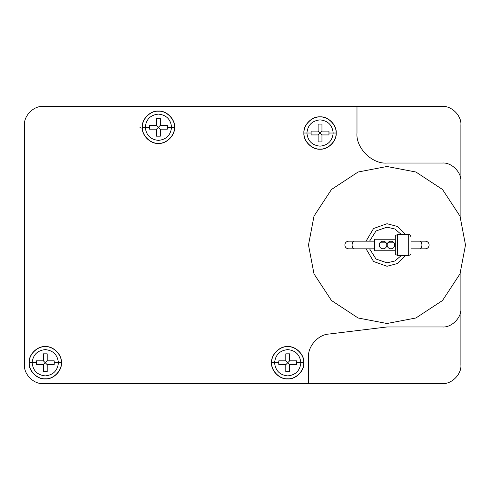 <?xml version="1.0" encoding="UTF-8"?>
<svg xmlns="http://www.w3.org/2000/svg" width="490" height="490" viewBox="0 0 490 490"><rect width="100%" height="100%" fill="white"/><g stroke="black" fill="none" stroke-linecap="round" stroke-linejoin="round"><path stroke-width="0.73" d="M394.805 245C394.566 242.691 393.286 241.411 390.977 241.166C388.662 241.411 387.388 242.691 387.143 245C387.388 247.309 388.662 248.589 390.977 248.834C393.286 248.589 394.566 247.309 394.805 245C394.566 247.309 393.286 248.589 390.977 248.834C388.662 248.589 387.388 247.309 387.143 245L386.855 245C386.61 242.691 385.33 241.411 383.021 241.166L383.015 241.166C380.712 241.411 379.432 242.691 379.187 245C379.432 247.309 380.712 248.589 383.021 248.834C385.33 248.589 386.61 247.309 386.855 245C386.61 247.309 385.33 248.589 383.021 248.834C380.712 248.589 379.432 247.309 379.187 245L352.065 245C352.194 247.309 352.874 248.589 354.099 248.834C352.874 248.589 352.194 247.309 352.065 245L374.532 245L374.532 239.23L374.532 245L379.187 245C379.432 242.691 380.712 241.411 383.021 241.166C385.33 241.411 386.61 242.691 386.855 245L387.143 245C387.388 242.691 388.662 241.411 390.977 241.166C393.286 241.411 394.566 242.691 394.805 245L395.308 245L395.308 253.079L395.308 236.921L395.308 245L397.617 245L394.805 244.945M379.86 242.838L386.181 242.838L379.86 242.838M387.81 242.838L394.138 242.838L387.81 242.838M411.012 253.079L411.012 245L411.012 253.079C411.11 254.224 410.338 254.996 408.703 255.388L397.617 255.388L397.617 245L408.703 245L408.703 234.612L408.703 255.388L408.703 245L397.617 245L397.617 255.388C395.981 254.996 395.21 254.224 395.308 253.079M411.012 236.921L411.012 245L421.927 245C421.798 242.691 421.124 241.411 419.899 241.166C421.124 241.411 421.798 242.691 421.927 245L411.012 245L411.012 236.921C410.21 234.912 409.438 234.14 408.703 234.612L397.617 234.612L397.617 245L397.617 234.612C395.981 235.004 395.21 235.776 395.308 236.921M352.065 245L344.838 245C345.083 247.309 346.357 248.589 348.672 248.834C346.357 248.589 345.083 247.309 344.838 245C345.083 242.691 346.357 241.411 348.672 241.166C346.357 241.411 345.083 242.691 344.838 245L352.065 245C352.194 242.691 352.874 241.411 354.099 241.166C352.874 241.411 352.194 242.691 352.065 245M421.927 245L429.16 245C428.915 242.691 427.635 241.411 425.326 241.166C427.635 241.411 428.915 242.691 429.16 245C428.915 247.309 427.635 248.589 425.326 248.834C427.635 248.589 428.915 247.309 429.16 245L421.927 245C421.798 247.309 421.124 248.589 419.899 248.834C421.124 248.589 421.798 247.309 421.927 245M386.855 245L386.812 244.43M374.532 245L374.532 250.77L374.532 245M401.482 255.388L394.848 261.005L386.996 262.824L376.02 259.045L369.589 248.834L376.02 259.045L386.996 262.824L394.848 261.005L401.482 255.388M366.073 248.834L373.576 261.501L386.996 266.272L397.408 263.553L405.561 255.388L397.408 263.553L386.996 266.272L373.576 261.501L366.073 248.834M465.5 245L459.988 273.898L442.507 300.511L415.894 317.992L386.996 323.504L358.098 317.992L331.485 300.511L314.004 273.898L308.492 245L314.004 216.102L331.485 189.489L358.098 172.008L386.996 166.496L415.894 172.008L442.507 189.489L459.988 216.102L465.5 245L459.988 216.102L442.507 189.489L415.894 172.008L386.996 166.496L358.098 172.008L331.485 189.489L314.004 216.102L308.492 245L314.004 273.898L331.485 300.511L358.098 317.992L386.996 323.504L415.894 317.992L442.507 300.511L459.988 273.898L465.5 245M160.334 118.329L156.5 118.329L156.5 125.33L149.499 125.33L149.444 127.247L145.273 127.247C146.112 135.173 150.491 139.552 158.417 140.391C166.343 139.552 170.722 135.173 171.561 127.247L167.384 127.247L167.335 129.164L160.334 129.164L160.334 136.165L156.5 136.165L156.5 129.164L149.499 129.164L149.499 125.33L156.5 125.33L156.5 118.329L160.334 118.329L160.334 125.33L160.334 118.329L160.334 125.33L167.335 125.33L167.384 127.247L171.561 127.247C170.722 135.173 166.343 139.552 158.417 140.391C150.491 139.552 146.112 135.173 145.273 127.247L142.253 127.247C141.53 135.24 150.418 144.133 158.417 143.411C166.41 144.133 175.304 135.24 174.581 127.247L174.44 127.247C175.157 135.173 166.343 143.987 158.417 143.27C150.485 143.987 141.677 135.173 142.394 127.247C141.677 135.173 150.485 143.987 158.417 143.27C166.343 143.987 175.157 135.173 174.44 127.247L171.561 127.247L174.44 127.247C175.157 119.315 166.343 110.507 158.417 111.224C150.485 110.507 141.677 119.315 142.394 127.247L145.273 127.247C146.112 119.321 150.491 114.942 158.417 114.103C166.343 114.942 170.722 119.321 171.561 127.247C170.722 119.321 166.343 114.942 158.417 114.103C150.491 114.942 146.112 119.321 145.273 127.247L149.444 127.247L149.499 129.164L156.5 129.164L156.5 136.165L156.5 129.164L149.499 129.164M321.954 124.099L318.12 124.099L318.12 131.1L311.119 131.1L311.07 133.017L306.899 133.017C307.732 140.942 312.112 145.328 320.037 146.161C327.963 145.328 332.349 140.942 333.182 133.017L329.01 133.017L328.955 134.934L321.954 134.934L321.954 141.935L318.12 141.935L318.12 134.934L311.119 134.934L311.119 131.1L318.12 131.1L318.12 124.099L321.954 124.099L321.954 131.1L321.954 124.099L321.954 131.1L328.955 131.1L329.01 133.017L333.182 133.017C332.349 140.942 327.963 145.328 320.037 146.161C312.112 145.328 307.732 140.942 306.899 133.017L303.88 133.017C303.157 141.016 312.044 149.903 320.037 149.181C328.037 149.903 336.924 141.016 336.201 133.017L336.067 133.017C336.783 140.949 327.969 149.756 320.037 149.046C312.112 149.756 303.298 140.949 304.014 133.017C303.298 140.949 312.112 149.756 320.037 149.046C327.969 149.756 336.783 140.949 336.067 133.017L333.182 133.017L336.067 133.017C336.783 125.091 327.969 116.277 320.037 116.994C312.112 116.277 303.298 125.091 304.014 133.017L306.899 133.017C307.732 125.091 312.112 120.712 320.037 119.879C327.963 120.712 332.349 125.091 333.182 133.017C332.349 125.091 327.963 120.712 320.037 119.879C312.112 120.712 307.732 125.091 306.899 133.017L311.07 133.017L311.119 134.934L318.12 134.934L318.12 141.935L318.12 134.934L311.119 134.934M289.633 353.835L285.799 353.835L285.799 360.836L278.798 360.836L278.743 362.753L274.572 362.753C275.411 370.679 279.79 375.058 287.716 375.897C295.642 375.058 300.021 370.679 300.86 362.753L296.683 362.753L296.634 364.67L289.633 364.67L289.633 371.671L285.799 371.671L285.799 364.67L278.798 364.67L278.798 360.836L285.799 360.836L285.799 353.835L289.633 353.835L289.633 360.836L289.633 353.835L289.633 360.836L296.634 360.836L296.683 362.753L300.86 362.753C300.021 370.679 295.642 375.058 287.716 375.897C279.79 375.058 275.411 370.679 274.572 362.753L271.552 362.753C270.829 370.752 279.716 379.64 287.716 378.917C295.709 379.64 304.602 370.752 303.88 362.753L303.739 362.753C304.455 370.685 295.642 379.493 287.716 378.776C279.784 379.493 270.976 370.685 271.693 362.753C270.976 370.685 279.784 379.493 287.716 378.776C295.642 379.493 304.455 370.685 303.739 362.753L300.86 362.753L303.739 362.753C304.455 354.827 295.642 346.014 287.716 346.73C279.784 346.014 270.976 354.827 271.693 362.753L274.572 362.753C275.411 354.827 279.79 350.448 287.716 349.609C295.642 350.448 300.021 354.827 300.86 362.753C300.021 354.827 295.642 350.448 287.716 349.609C279.79 350.448 275.411 354.827 274.572 362.753L278.743 362.753L278.798 364.67L285.799 364.67L285.799 371.671L285.799 364.67L278.798 364.67M47.199 353.835L43.365 353.835L43.365 360.836L36.364 360.836L36.309 362.753L32.138 362.753C32.971 370.679 37.356 375.058 45.282 375.897C53.208 375.058 57.587 370.679 58.42 362.753L54.249 362.753L54.2 364.67L47.199 364.67L47.199 371.671L43.365 371.671L43.365 364.67L36.364 364.67L36.364 360.836L43.365 360.836L43.365 353.835L47.199 353.835L47.199 360.836L47.199 353.835L47.199 360.836L54.2 360.836L54.249 362.753L58.42 362.753C57.587 370.679 53.208 375.058 45.282 375.897C37.356 375.058 32.971 370.679 32.138 362.753L29.118 362.753C28.396 370.752 37.283 379.64 45.282 378.917C53.275 379.64 62.163 370.752 61.44 362.753L61.305 362.753C62.022 370.685 53.208 379.493 45.282 378.776C37.35 379.493 28.536 370.685 29.253 362.753C28.536 370.685 37.35 379.493 45.282 378.776C53.208 379.493 62.022 370.685 61.305 362.753L58.42 362.753L61.305 362.753C62.022 354.827 53.208 346.014 45.282 346.73C37.35 346.014 28.536 354.827 29.253 362.753L32.138 362.753C32.971 354.827 37.356 350.448 45.282 349.609C53.208 350.448 57.587 354.827 58.42 362.753C57.587 354.827 53.208 350.448 45.282 349.609C37.356 350.448 32.971 354.827 32.138 362.753L36.309 362.753L36.364 364.67L43.365 364.67L43.365 371.671L43.365 364.67L36.364 364.67M442.409 383.535L308.492 383.535L442.409 383.535C451.547 384.362 461.709 374.201 460.882 365.062C461.709 374.201 451.547 384.362 442.409 383.535M460.882 124.938L460.882 181.41L460.882 124.938C461.709 115.799 451.547 105.638 442.409 106.465C451.547 105.638 461.709 115.799 460.882 124.938M460.882 308.59L460.882 365.062L460.882 308.59M356.983 106.465L442.409 106.465L356.983 106.465L356.983 133.017C355.642 147.87 372.149 164.377 386.996 163.035L442.409 163.035C451.547 162.208 461.709 172.364 460.882 181.508L460.882 218.473L460.882 181.508C461.709 172.364 451.547 162.208 442.409 163.035L386.996 163.035C372.149 164.377 355.642 147.87 356.983 133.017L356.983 106.465L42.973 106.465L356.983 106.465M24.5 124.938L24.5 365.062C23.673 374.201 33.835 384.362 42.973 383.535C33.835 384.362 23.673 374.201 24.5 365.062L24.5 124.938C23.673 115.799 33.835 105.638 42.973 106.465C33.835 105.638 23.673 115.799 24.5 124.938M42.973 383.535L308.492 383.535L308.492 356.983L308.492 383.535L42.973 383.535M460.882 271.527L460.882 308.492C461.709 317.636 451.547 327.792 442.409 326.965C451.547 327.792 461.709 317.636 460.882 308.492L460.882 271.527M139.944 127.67L142.425 128.258M386.996 326.965L442.409 326.965L386.996 326.965L328.79 334.064C318.2 334.578 307.726 346.412 308.492 356.983C307.726 346.412 318.2 334.578 328.79 334.064L386.996 326.965M142.253 127.247C141.53 119.248 150.418 110.36 158.417 111.083C166.41 110.36 175.304 119.248 174.581 127.247C175.304 135.24 166.41 144.133 158.417 143.411C150.418 144.133 141.53 135.24 142.253 127.247L142.394 127.247C141.677 119.315 150.485 110.507 158.417 111.224C166.343 110.507 175.157 119.315 174.44 127.247L174.581 127.247C175.304 119.248 166.41 110.36 158.417 111.083C150.418 110.36 141.53 119.248 142.253 127.247M303.88 133.017C303.157 125.024 312.044 116.136 320.037 116.859C328.037 116.136 336.924 125.024 336.201 133.017C336.924 141.016 328.037 149.903 320.037 149.181C312.044 149.903 303.157 141.016 303.88 133.017L304.014 133.017C303.298 125.091 312.112 116.277 320.037 116.994C327.969 116.277 336.783 125.091 336.067 133.017L336.201 133.017C336.924 125.024 328.037 116.136 320.037 116.859C312.044 116.136 303.157 125.024 303.88 133.017M271.552 362.753C270.829 354.76 279.716 345.866 287.716 346.589C295.709 345.866 304.602 354.76 303.88 362.753C304.602 370.752 295.709 379.64 287.716 378.917C279.716 379.64 270.829 370.752 271.552 362.753L271.693 362.753C270.976 354.827 279.784 346.014 287.716 346.73C295.642 346.014 304.455 354.827 303.739 362.753L303.88 362.753C304.602 354.76 295.709 345.866 287.716 346.589C279.716 345.866 270.829 354.76 271.552 362.753M29.118 362.753C28.396 354.76 37.283 345.866 45.282 346.589C53.275 345.866 62.163 354.76 61.44 362.753C62.163 370.752 53.275 379.64 45.282 378.917C37.283 379.64 28.396 370.752 29.118 362.753L29.253 362.753C28.536 354.827 37.35 346.014 45.282 346.73C53.208 346.014 62.022 354.827 61.305 362.753L61.44 362.753C62.163 354.76 53.275 345.866 45.282 346.589C37.283 345.866 28.396 354.76 29.118 362.753M54.2 364.67L47.199 364.67L47.199 371.671L47.199 364.67L45.282 362.753L43.365 364.67L47.199 360.836L45.282 362.753L47.199 364.67L54.2 364.67L54.2 360.836L47.199 360.836L54.2 360.836M43.365 371.671L47.199 371.671M36.364 360.836L43.365 360.836L45.282 362.753L43.365 360.836L43.365 353.835M296.634 364.67L289.633 364.67L289.633 371.671L289.633 364.67L287.716 362.753L285.799 364.67L289.633 360.836L287.716 362.753L289.633 364.67L296.634 364.67L296.634 360.836L289.633 360.836L296.634 360.836M285.799 371.671L289.633 371.671M278.798 360.836L285.799 360.836L287.716 362.753L285.799 360.836L285.799 353.835M328.955 134.934L321.954 134.934L321.954 141.935L321.954 134.934L320.037 133.017L318.12 134.934L321.954 131.1L320.037 133.017L321.954 134.934L328.955 134.934L328.955 131.1L321.954 131.1L328.955 131.1M318.12 141.935L321.954 141.935M311.119 131.1L318.12 131.1L320.037 133.017L318.12 131.1L318.12 124.099M167.335 129.164L160.334 129.164L160.334 136.165L160.334 129.164L158.417 127.247L156.5 129.164L160.334 125.33L158.417 127.247L160.334 129.164L167.335 129.164L167.335 125.33L160.334 125.33L167.335 125.33M156.5 136.165L160.334 136.165M149.499 125.33L156.5 125.33L158.417 127.247L156.5 125.33L156.5 118.329M366.073 241.166L373.576 228.499L386.996 223.728L397.408 226.447L405.561 234.612L397.408 226.447L386.996 223.728L373.576 228.499L366.073 241.166M369.589 241.166L376.02 230.955L386.996 227.176L394.848 228.995L401.482 234.612L394.848 228.995L386.996 227.176L376.02 230.955L369.589 241.166M395.308 239.23L374.532 239.23M374.532 248.834L348.672 248.834M411.012 241.166L425.326 241.166M425.326 248.834L411.012 248.834M348.672 241.166L374.532 241.166M374.532 250.77L395.308 250.77"/></g></svg>
